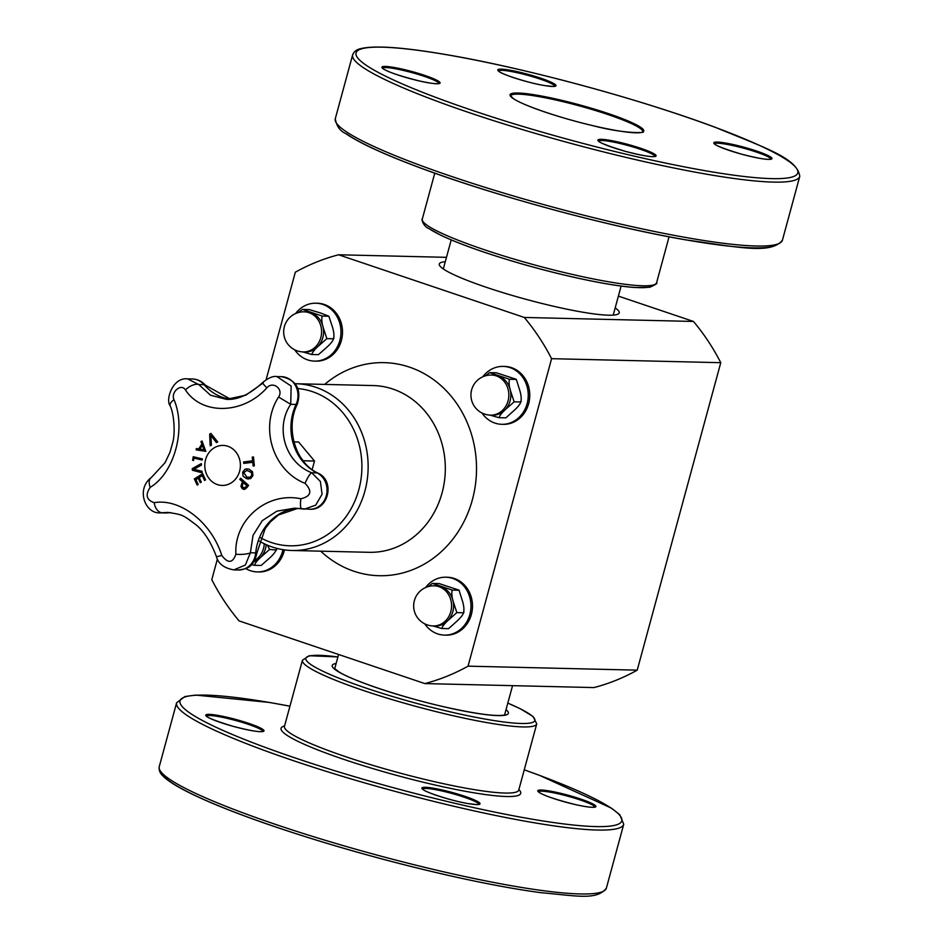 <?xml version="1.0" encoding="UTF-8"?>
<svg xmlns="http://www.w3.org/2000/svg" width="943" height="943" viewBox="0 0 943 943"><rect width="100%" height="100%" fill="white"/><g stroke="black" fill="none" stroke-linecap="round" stroke-linejoin="round"><path stroke-width="1.41" d="M300.404 456.954L303.469 461.245M303.587 460.773L314.502 461.033L298.625 441.996L293.921 441.89M314.502 461.033L312.18 469.602M458.864 590.235L452.227 590.082L432.519 583.422L439.155 583.587L459.029 590.141L462.6 601.54C463.98 606.266 464.274 610.015 463.496 612.785L464.003 612.148L463.496 612.785C462.978 614.777 460.938 617.441 457.379 620.753L448.585 628.651M448.562 628.663L441.784 628.51C442.302 626.506 444.342 623.853 447.901 620.529L456.86 612.62L453.123 601.316C451.756 596.589 451.449 592.841 452.227 590.082M463.496 612.785L456.86 612.62M433.25 625.952L435.253 625.999A20.062 17.846 -88.6 0 0 447.901 620.529A20.062 17.846 -88.6 0 0 453.123 601.316A20.062 17.846 -88.6 0 0 440.959 586.723A20.062 17.846 -88.6 0 0 436.208 585.874L434.204 585.827A20.062 20.062 0 0 0 413.671 605.418A20.062 20.062 0 0 0 433.25 625.952A20.062 17.846 -88.6 0 0 450.801 611.653A20.062 17.846 -88.6 0 0 434.204 585.827M432.295 583.458L428.134 586.617M432.813 625.928L441.784 628.51M424.68 623.795A28.962 25.767 -88.6 0 0 444.518 635.11A28.962 25.767 -88.6 0 0 470.64 610.663A28.962 25.767 -88.6 0 0 452.734 578.424A28.962 25.767 -88.6 0 0 445.886 577.21A28.962 25.767 -88.6 0 0 425.541 587.572M445.886 577.21L447.406 577.246A28.962 25.767 91.4 0 1 454.267 578.46A28.962 25.767 91.4 0 1 472.16 610.699A28.962 25.767 91.4 0 1 446.039 635.146L444.518 635.11M496.431 372.78L516.304 379.334L519.876 390.732C521.243 395.471 521.55 399.207 520.772 401.977L521.267 401.341L520.772 401.977C520.253 403.981 518.214 406.633 514.654 409.957L505.908 417.832L499.059 417.714C499.578 415.71 501.617 413.046 505.177 409.733L514.135 401.824L510.399 390.508C509.02 385.781 508.725 382.045 509.503 379.275L489.782 372.626L496.431 372.78M516.139 379.428L509.503 379.275M520.772 401.977L514.135 401.824M490.525 415.144L492.529 415.191A20.062 17.846 -88.6 0 0 505.177 409.733A20.062 17.846 -88.6 0 0 510.399 390.508A20.062 17.846 -88.6 0 0 498.222 375.915A20.062 17.846 -88.6 0 0 493.484 375.078L491.468 375.031A20.062 20.062 0 0 0 470.946 394.61A20.062 20.062 0 0 0 490.525 415.144A20.062 17.846 -88.6 0 0 508.065 400.846A20.062 17.846 -88.6 0 0 491.468 375.031M489.57 372.65L485.409 375.821M490.089 415.132L499.059 417.714M481.956 412.999A28.962 25.767 -88.6 0 0 501.794 424.303A28.962 25.767 -88.6 0 0 527.915 399.856A28.962 25.767 -88.6 0 0 510.01 367.617A28.962 25.767 -88.6 0 0 503.161 366.403A28.962 25.767 -88.6 0 0 482.816 376.764M503.161 366.403L504.682 366.438A28.962 25.767 91.4 0 1 511.542 367.652A28.962 25.767 91.4 0 1 529.436 399.891A28.962 25.767 91.4 0 1 503.314 424.338L501.794 424.303M297.929 388.551A78.764 70.077 91.4 0 1 312.322 391.616A78.764 70.077 91.4 0 1 356.914 495.841A78.764 70.077 91.4 0 1 260.539 537.734M295.218 383.718A83.397 74.202 91.4 0 1 295.902 383.73A83.397 74.202 91.4 0 1 315.634 387.219A83.397 74.202 91.4 0 1 367.181 480.081A83.397 74.202 91.4 0 1 291.965 550.488A83.397 74.202 91.4 0 1 259.337 541.105M618.384 296.114L693.447 321.445A220.084 195.814 91.4 0 1 720.758 362.69L637.22 670.155A220.084 195.814 91.4 0 1 593.972 687.577L424.81 683.581L239.098 620.907A220.084 195.814 91.4 0 1 211.786 579.674L217.409 558.999M445.273 261.741A93.227 11.363 15.2 0 0 439.615 265.525A93.227 11.363 15.2 0 0 486.706 287.426A93.227 11.363 15.2 0 0 618.148 314.043A93.227 11.363 15.2 0 0 615.19 307.901M693.447 321.445L524.284 317.449A220.084 195.814 91.4 0 1 551.584 358.682L468.046 666.159A220.084 195.814 91.4 0 1 424.81 683.581M446.475 257.333L338.572 254.775L524.284 317.449M720.758 362.69L551.584 358.682M637.22 670.155L468.046 666.159M266.138 379.64L295.324 272.209A220.084 195.814 91.4 0 1 338.572 254.775M294.688 349.794A28.962 25.767 -88.6 0 0 314.526 361.11A28.962 25.767 -88.6 0 0 340.647 336.663A28.962 25.767 -88.6 0 0 322.742 304.424A28.962 25.767 -88.6 0 0 315.893 303.21A28.962 25.767 -88.6 0 0 295.548 313.571M315.893 303.21L317.414 303.245A28.962 25.767 91.4 0 1 324.274 304.459A28.962 25.767 91.4 0 1 342.168 336.698A28.962 25.767 91.4 0 1 316.046 361.145L314.526 361.11M303.257 351.939L305.261 351.987A20.062 17.846 -88.6 0 0 317.909 346.529A20.062 17.846 -88.6 0 0 323.131 327.315A20.062 17.846 -88.6 0 0 310.966 312.722A20.062 17.846 -88.6 0 0 306.216 311.874L304.212 311.827A20.062 20.062 0 0 0 283.678 331.417A20.062 20.062 0 0 0 303.257 351.939A20.062 17.846 -88.6 0 0 320.809 337.641A20.062 17.846 -88.6 0 0 304.212 311.827M328.871 316.235L332.608 327.539C333.975 332.266 334.282 336.014 333.504 338.773C332.985 340.777 330.946 343.441 327.386 346.753L318.428 354.662L311.791 354.509C312.31 352.505 314.349 349.841 317.909 346.529L326.867 338.62L323.131 327.315C321.763 322.589 321.457 318.84 322.235 316.082L302.526 309.422L309.163 309.575L320.431 312.946L328.871 316.235L322.235 316.082M302.821 351.928L311.791 354.509M302.361 309.445L298.141 312.616M333.504 338.773L334.011 338.148L333.504 338.773L326.867 338.62M284.456 549.875A28.962 25.767 91.4 0 1 258.771 571.953L257.25 571.906A28.962 25.767 -88.6 0 0 282.971 549.651M245.781 568.57A28.962 25.767 -88.6 0 0 257.25 571.906M253.75 561.863A20.062 17.846 -88.6 0 0 260.633 557.337A20.062 17.846 -88.6 0 0 266.221 544.641M276.818 548.366L276.228 549.58C275.71 551.584 273.67 554.236 270.111 557.561L261.152 565.47L254.516 565.317C255.034 563.313 257.074 560.649 260.633 557.337L269.592 549.427L267.423 545.16M251.51 564.633L254.516 565.317M276.735 548.944L276.429 550.04L269.592 549.427M205.833 451.355A370.399 18.813 -173 0 1 196.215 449.87A369.302 167.901 -82.9 0 1 196.333 448.562A370.446 17.552 6.7 0 0 198.69 448.915L198.737 448.915A369.208 137.654 -50.2 0 1 201.92 444.106A370.351 152.636 -116.8 0 1 201.012 441.56A369.208 70.348 -20.9 0 1 202.026 441.053A370.493 152.094 62.7 0 0 205.845 451.367A370.493 18.825 -173 0 1 196.179 449.87A369.208 167.866 -82.9 0 1 196.368 448.573M204.006 449.764L204.042 449.764A370.351 152.801 -116.7 0 1 202.45 445.332L202.403 445.332A369.408 137.725 129.8 0 0 199.857 449.186A370.446 16.903 6.5 0 0 204.006 449.764A370.446 152.849 -116.7 0 1 202.403 445.332M198.69 448.915A369.302 137.678 -50.2 0 1 201.873 444.106A370.446 152.683 -116.8 0 1 200.977 441.56A369.302 70.36 -20.9 0 1 202.026 441.029M242.657 472.243L244.944 469.249L247.007 468.848L249.082 469.225L252.535 471.759L252.924 475.614L250.649 478.608L246.488 478.631L243.058 476.109L242.657 472.243L244.98 469.249L246.948 468.836M248.681 477.5L250.154 477.276L251.828 475.248L251.451 472.549L246.889 470.357L243.777 472.62L246.889 477.158L250.107 477.264L251.781 475.248L251.404 472.549L246.866 470.357M248.539 479.02L246.536 478.631L243.094 476.109L242.705 472.243M197.193 485.067A369.031 147.249 -120.6 0 1 194.329 478.926A370.658 82.218 -25 0 1 202.698 473.716A369.915 147.591 59.4 0 0 205.562 479.869A370.658 82.218 155 0 0 204.56 480.482A369.821 147.556 -120.6 0 1 202.297 475.637A370.67 82.218 155 0 0 199.185 477.571A369.526 147.438 59.4 0 0 201.295 482.085A370.658 82.218 155 0 0 200.305 482.698A369.326 147.356 -120.6 0 1 198.23 478.184A370.67 82.218 155 0 0 195.908 479.61A369.149 147.297 59.4 0 0 198.171 484.454A370.658 82.218 155 0 0 197.193 485.067A368.937 147.202 -120.6 0 1 194.364 478.926A370.564 82.194 -25 0 1 202.627 473.787M204.596 480.459A369.739 147.521 -120.6 0 1 202.344 475.637L202.297 475.637M198.195 478.184L198.23 478.184A369.42 147.403 -120.6 0 0 200.305 482.698M253.49 456.954A369.031 166.887 82.6 0 0 254.362 465.842A370.646 23.092 174.4 0 0 253.148 465.983A369.149 166.946 -97.4 0 1 252.771 462.282L252.807 462.282A370.67 23.092 174.4 0 0 243.754 463.402A369.821 167.241 -97.4 0 1 243.648 461.94A370.575 23.092 -5.6 0 1 252.665 460.809A369.055 166.899 -97.4 0 1 252.311 457.107A370.552 23.092 -5.6 0 1 253.49 456.966A370.646 23.092 -5.6 0 0 252.264 457.107L252.311 457.107M253.184 465.983A369.055 166.899 -97.4 0 1 252.807 462.282M243.754 463.402A369.915 167.288 -97.4 0 1 243.6 461.94L243.648 461.94M243.6 461.94A370.67 23.092 -5.6 0 1 252.618 460.809L252.665 460.809M252.618 460.809A369.149 166.946 -97.4 0 1 252.264 457.107M202.191 472.808A370.469 33.465 -168.5 0 1 192.372 470.251A369.031 166.923 -97.4 0 1 192.219 468.659A370.481 75.935 -22.7 0 1 201.295 463.602A369.915 167.324 82.6 0 0 201.437 465.158A370.528 74.438 157.8 0 0 193.881 469.272A370.516 32.109 11.1 0 0 202.038 471.311A369.915 167.324 82.6 0 0 202.191 472.808A370.375 33.453 -168.5 0 1 192.407 470.251A368.937 166.887 -97.4 0 1 192.254 468.659A370.387 75.923 -22.7 0 1 201.224 463.661M239.77 479.374A369.915 131.949 -46.7 0 1 240.618 478.242A370.658 105.592 36.8 0 0 248.587 485.362A369.031 131.631 133.3 0 0 246.972 487.507L244.815 489.299L242.139 488.615L240.925 486.282L241.997 482.993A369.621 131.843 -46.7 0 1 242.716 482.026A370.67 105.592 -143.2 0 1 239.77 479.374L239.805 479.374A369.821 131.914 -46.7 0 1 240.642 478.266M244.213 487.944L246.147 486.623A369.055 131.643 -46.7 0 1 246.854 485.68L246.854 485.68A370.575 105.569 -143.2 0 1 243.659 482.84L243.659 482.84A369.526 131.808 133.3 0 0 243.035 483.618L242.162 485.857L242.988 487.401L244.661 487.873L246.099 486.623A369.149 131.678 -46.7 0 1 246.807 485.68A370.67 105.592 -143.2 0 1 243.624 482.84M242.139 488.615L243.978 489.417M242.186 488.615L240.96 486.282L242.045 482.993A369.526 131.82 -46.7 0 1 242.764 482.026A370.575 105.569 -143.2 0 1 239.805 479.374M193.987 458.086A369.149 165.791 102.9 0 0 193.539 460.502A370.575 30.365 -169.4 0 1 192.62 460.267A368.949 165.697 -77.1 0 1 193.28 456.73A370.67 30.376 10.6 0 0 202.38 458.899A369.915 166.121 102.9 0 0 202.167 460.043A370.67 30.376 -169.4 0 1 193.987 458.086L194.034 458.098A370.575 30.365 -169.4 0 0 202.167 460.031M193.539 460.502A370.67 30.376 -169.4 0 1 192.584 460.267L192.62 460.267A369.043 165.732 -77.1 0 1 193.244 456.718M210.206 445.827A370.469 167.984 -96.1 0 1 209.664 434.11A369.031 73.389 -21.9 0 1 210.961 433.45A370.481 120.115 43.3 0 0 217.727 441.961A369.915 73.566 158.1 0 0 216.442 442.621A370.528 121.317 -136.2 0 1 210.89 435.501A370.516 167.842 83.4 0 0 211.421 445.202A369.915 73.566 158.1 0 0 210.206 445.827A370.375 167.937 -96.1 0 1 209.7 434.11A368.937 73.377 -21.9 0 1 210.973 433.462M216.477 442.597A370.434 121.282 -136.2 0 1 210.937 435.501L210.89 435.501M185.465 389.942C202.061 415.521 243.341 414.319 266.845 387.856A11.116 0.884 -136.4 0 1 262.531 382.622C249.612 394.528 237.565 400.103 226.391 399.349L210.537 395.235L198.749 384.544A11.116 5.858 144.4 0 0 185.465 389.942C181.197 382.964 170.471 392.147 174.007 399.714C186.466 428.817 174.302 473.197 150.208 487.331C145.104 494.875 146.436 499.99 154.192 502.678C180.196 498.093 211.468 522.505 221.782 555.451A11.116 0.943 -18.7 0 1 216.348 556.441C218.163 563.643 224.01 568.122 233.888 569.89L245.345 565.034L250.378 552.81L253.042 535.329L262.284 520.666L276.888 511.153L294.605 508.171L301.571 508.807M266.845 387.856C272.94 380.607 283.937 389.223 278.586 397.027C259.16 426.943 272.727 470.675 305.072 483.346C312.522 491.162 311.119 496.313 300.888 498.776C266.822 491.574 233.97 519.805 235.88 554.225A11.116 2.735 -0.9 0 0 250.378 552.81L256.932 552.869C253.62 567.981 246.63 568.782 238.449 569.996A19.001 16.903 91.4 0 0 255.706 552.94A49.684 44.203 -88.6 0 1 297.858 508.36M239.628 471.17A20.015 17.811 91.4 0 1 209.57 479.15A20.015 17.811 91.4 0 1 218.599 445.945A20.015 17.811 91.4 0 1 239.628 471.17M187.952 378.874L192.384 378.98C197.547 379.204 201.873 381.267 205.362 385.168A11.116 3.631 139 0 0 204.065 384.661L198.749 384.544L187.622 378.862C172.534 377.07 165.308 400.044 170.153 405.808C174.455 414.896 175.15 434.228 172.746 442.526L169.952 452.404L165.06 462.695L151.375 477.476C135.603 489.181 145.257 514.183 160.286 512.839L167.878 512.414C183.213 514.819 182.435 514.642 196.238 524.98C204.171 531.534 210.878 542.013 216.348 556.441M300.888 498.776A11.116 2.546 99.7 0 0 301.736 508.866A11.116 2.546 99.7 0 0 301.913 508.866L304.483 509.126L315.705 505.153L322.058 494.25L320.396 481.472L311.72 472.761C285.387 462.695 274.625 428.039 290.727 404.335L291.139 386.041L276.853 376.575C273.175 375.844 268.401 377.86 262.531 382.622M263.25 382.882L245.817 395.176L226.391 399.349M170.153 405.808A11.116 4.904 -21.1 0 1 174.007 399.714M278.586 397.027L290.727 404.335L296.043 404.464A49.684 44.203 -88.6 0 0 317.037 472.879A19.001 16.903 91.4 0 1 326.608 494.38A19.001 16.903 91.4 0 1 309.669 509.244C328.777 510.528 335.307 480.659 317.944 473.103A11.116 4.68 116.5 0 0 317.037 472.879L311.72 472.761A11.116 2.228 -66.2 0 0 305.072 483.346M151.375 477.476A11.116 6.695 56.9 0 0 150.208 487.331M168.137 512.792A11.116 5.033 83.3 0 1 167.842 512.851L165.402 512.957A19.001 16.903 91.4 0 0 167.524 512.862A11.116 5.033 83.3 0 0 167.842 512.851L170.707 512.603A57.888 51.511 -88.6 0 0 167.524 512.862L162.29 512.733A11.116 7.19 -97.8 0 1 154.192 502.678M429.077 228.595A118.618 14.451 15.2 0 0 551.926 271.997A118.618 14.451 15.2 0 0 653.028 285.081M427.226 225.353A121.399 14.793 -164.8 0 1 422.287 219.094C421.344 218.187 422.676 225.695 428.205 228.218L441.218 235.455C460.797 244.591 488.109 254.197 523.153 264.288C548.814 271.572 572.943 277.419 595.563 281.816C611.594 284.904 624.761 286.802 635.052 287.521L649.798 287.261C655.621 284.668 657.884 283.171 656.587 282.759A121.399 14.793 -164.8 0 1 554.637 270.181A121.399 14.793 -164.8 0 1 427.226 225.353M365.354 64.678A228.89 27.901 -164.8 0 1 627.437 98.272A228.89 27.901 -164.8 0 1 738.027 175.752A228.89 27.901 -164.8 0 1 365.354 64.678M362.065 66.764A231.672 28.231 15.2 0 0 605.206 152.318A231.672 28.231 15.2 0 0 799.782 176.306C797.094 158.011 765.645 148.145 715.784 127.517C640.486 99.192 523.483 67.578 445.567 54.517C403.168 47.28 374.96 45.299 360.945 48.588C356.713 49.449 353.943 51.535 352.647 54.824A231.672 28.231 15.2 0 0 362.065 66.764M344.702 130.664A231.672 28.231 -164.8 0 1 335.284 118.735C336.498 126.032 339.963 130.971 345.68 133.529C358.859 142.617 382.056 153.45 415.274 166.027C489.087 194.175 606.007 226.131 685.278 239.793C738.723 247.231 770.844 254.634 782.419 240.217A231.672 28.231 -164.8 0 1 587.843 216.218A231.672 28.231 -164.8 0 1 344.702 130.664M734.503 144.845A30.117 3.666 15.2 0 0 722.998 148.181A30.117 3.666 15.2 0 0 771.209 159.167A30.117 3.666 15.2 0 0 734.503 144.845M654.866 154.334A30.117 3.666 15.2 0 0 605.83 139.717A30.117 3.666 15.2 0 0 620.376 149.913A30.117 3.666 15.2 0 0 654.866 154.334M419.376 80.968A30.117 3.666 15.2 0 0 430.88 77.632A30.117 3.666 15.2 0 0 382.658 66.647A30.117 3.666 15.2 0 0 419.376 80.968M512.862 98.296A69.31 8.452 15.2 0 0 625.716 131.937A69.31 8.452 15.2 0 0 592.228 108.48A69.31 8.452 15.2 0 0 512.862 98.296M499.012 71.468A30.117 3.666 15.2 0 0 548.048 86.084A30.117 3.666 15.2 0 0 533.502 75.888A30.117 3.666 15.2 0 0 499.012 71.468M346.553 133.918A228.89 27.901 15.2 0 0 578.637 216.383A228.89 27.901 15.2 0 0 777.857 243.978M498.505 70.914A29.186 3.56 -164.8 0 1 527.55 75.275A29.186 3.56 -164.8 0 1 554.802 86.214M714.558 143.831A29.186 3.56 -164.8 0 1 734.526 145.917A29.186 3.56 -164.8 0 1 770.844 159.119M382.622 68.179A29.186 3.56 -164.8 0 1 411.667 72.528A29.186 3.56 -164.8 0 1 438.919 83.467M598.675 141.085A29.186 3.56 -164.8 0 1 623.712 144.397A29.186 3.56 -164.8 0 1 653.77 155.029A29.186 3.56 -164.8 0 1 654.961 156.385M510.705 95.856A68.391 8.334 -164.8 0 1 578.884 105.746A68.391 8.334 -164.8 0 1 642.69 131.725C647.558 132.822 625.763 134.366 592.463 125.56C559.376 117.875 522.033 105.038 513.157 98.426L510.705 95.856M336.121 663.495A91.247 11.116 15.2 0 0 357.81 680.811A91.247 11.116 15.2 0 0 445.768 707.226A91.247 11.116 15.2 0 0 506.026 709.655M504.823 714.087A88.477 10.786 -164.8 0 1 505.012 714.818M507.805 703.124A118.618 14.451 -164.8 0 1 453.394 712.578A118.618 14.451 -164.8 0 1 322.565 671.062A118.618 14.451 -164.8 0 1 337.889 656.965M337.9 656.917L309.233 655.727L302.432 660.23A121.399 14.793 15.2 0 0 453.453 715.784A121.399 14.793 15.2 0 0 536.732 723.894L533.16 716.562L520.571 708.888L507.817 703.089M518.697 790.222L518.768 790.01A121.399 14.793 -164.8 0 1 435.477 781.912A121.399 14.793 -164.8 0 1 284.468 726.358L302.432 660.23M161.265 772.234A228.89 27.901 15.2 0 0 445.933 874.809M159.249 766.683C158.695 770.183 160.039 773.39 163.269 776.278C167.005 779.979 173.064 784.105 181.433 788.654C200.977 799.228 229.962 811.169 268.401 824.488C324.533 843.726 383.754 860.511 446.039 874.856C482.58 883.167 514.253 889.119 541.034 892.703C576.421 895.756 596.789 900.671 606.373 888.165A231.672 28.231 -164.8 0 1 447.43 872.688A231.672 28.231 -164.8 0 1 159.249 766.683L176.612 702.771A231.672 28.231 15.2 0 0 464.793 808.788A231.672 28.231 15.2 0 0 623.736 824.253L619.74 814.669L611.335 808.092L539.75 775.464L524.249 769.83A228.89 27.901 -164.8 0 1 619.433 823.581A228.89 27.901 -164.8 0 1 464.746 805.581A228.89 27.901 -164.8 0 1 198.16 718.153A228.89 27.901 -164.8 0 1 289.949 706.201L269.521 702.452L195.72 695.097L184.899 696.535L176.612 702.771M284.586 725.945A124.17 15.135 15.2 0 0 318.168 750.074A124.17 15.135 15.2 0 0 435.536 785.118A124.17 15.135 15.2 0 0 518.874 789.609M226.532 717.14A30.117 3.666 15.2 0 0 215.016 720.476A30.117 3.666 15.2 0 0 263.238 731.462A30.117 3.666 15.2 0 0 226.532 717.14M423.136 789.597A30.117 3.666 15.2 0 0 472.172 804.202A30.117 3.666 15.2 0 0 457.626 794.018A30.117 3.666 15.2 0 0 423.136 789.597M575.265 804.556A30.117 3.666 15.2 0 0 586.77 801.232A30.117 3.666 15.2 0 0 538.547 790.234A30.117 3.666 15.2 0 0 575.265 804.556M538.512 791.778A29.186 3.56 -164.8 0 1 567.556 796.128A29.186 3.56 -164.8 0 1 594.809 807.067M422.629 789.032A29.186 3.56 -164.8 0 1 451.673 793.393A29.186 3.56 -164.8 0 1 478.926 804.332M206.588 716.126A29.186 3.56 -164.8 0 1 226.544 718.212A29.186 3.56 -164.8 0 1 262.873 731.414M295.902 383.73L373.086 385.557A83.397 74.202 91.4 0 1 392.818 389.046A83.397 74.202 91.4 0 1 444.353 481.897A83.397 74.202 91.4 0 1 369.149 552.315L291.965 550.488M324.651 384.414A106.571 94.819 91.4 0 1 409.427 367.11A106.571 94.819 91.4 0 1 465.017 519.534A106.571 94.819 91.4 0 1 320.714 551.16M254.586 560.507A20.062 17.846 -88.6 0 0 263.533 548.449A20.062 17.846 -88.6 0 0 264.276 543.734M297.363 404.04A11.116 2.251 -154.9 0 1 296.043 404.464A19.001 16.903 91.4 0 0 281.544 376.681C296.35 379.982 301.619 389.094 297.363 404.04C284.916 428.629 295.807 463.202 317.944 473.103M235.88 554.225C232.697 563.277 227.994 563.69 221.782 555.451M192.384 378.98A19.001 16.903 91.4 0 1 204.065 384.661A49.684 44.203 -88.6 0 0 230.457 399.219M613.221 315.115L621.119 286.059M443.316 268.955L451.214 239.899M434.77 173.158L422.287 219.094M669.07 236.811L656.587 282.759M352.647 54.824L335.284 118.735M799.782 176.306L782.419 240.217M770.832 159.273L769.783 159.308C766.034 159.744 756.592 158.011 741.446 154.133C708.877 144.279 715.136 143.195 714.499 143.737L714.499 143.961M498.446 71.055L499.307 71.597C500.733 73.802 527.432 82.854 544.205 85.495C558.999 87.404 553.364 85.813 554.897 86.155L554.779 86.355M654.949 156.538L653.9 156.573C650.151 157.009 640.71 155.277 625.563 151.387C592.994 141.544 599.253 140.448 598.616 140.99L598.616 141.226M382.563 68.309L383.447 68.874C388.174 72.069 400.138 76.1 419.34 80.945C428.311 82.949 434.475 83.856 437.847 83.656L438.896 83.621M338.572 654.477L334.682 668.787M512.556 685.655L504.588 714.959M505.307 714.664L503.692 715.159C494.827 716.444 475.484 713.792 445.662 707.179C403.875 697.82 354.273 681.388 339.256 672.111L334.211 668.186M518.768 790.01L536.732 723.894M606.373 888.165L623.736 824.253M538.453 791.908L539.337 792.474C544.064 795.668 556.028 799.688 575.23 804.544C584.2 806.548 590.365 807.456 593.736 807.255L594.785 807.22M422.57 789.173L423.431 789.715C424.857 791.92 451.556 800.972 468.329 803.613C483.134 805.522 477.5 803.931 479.02 804.285L478.903 804.473M262.861 731.568L261.8 731.603C258.064 732.039 248.622 730.306 233.475 726.428C200.906 716.574 207.154 715.478 206.517 716.032L206.517 716.256M297.905 508.36L278.48 514.949L270.311 521.962L265.124 528.717L256.932 552.869M205.362 385.168L230.516 399.219M160.286 512.839L165.402 512.957M233.899 569.89L238.449 569.996M294.605 508.171L309.669 509.244M277.053 376.575L281.544 376.681"/></g></svg>
